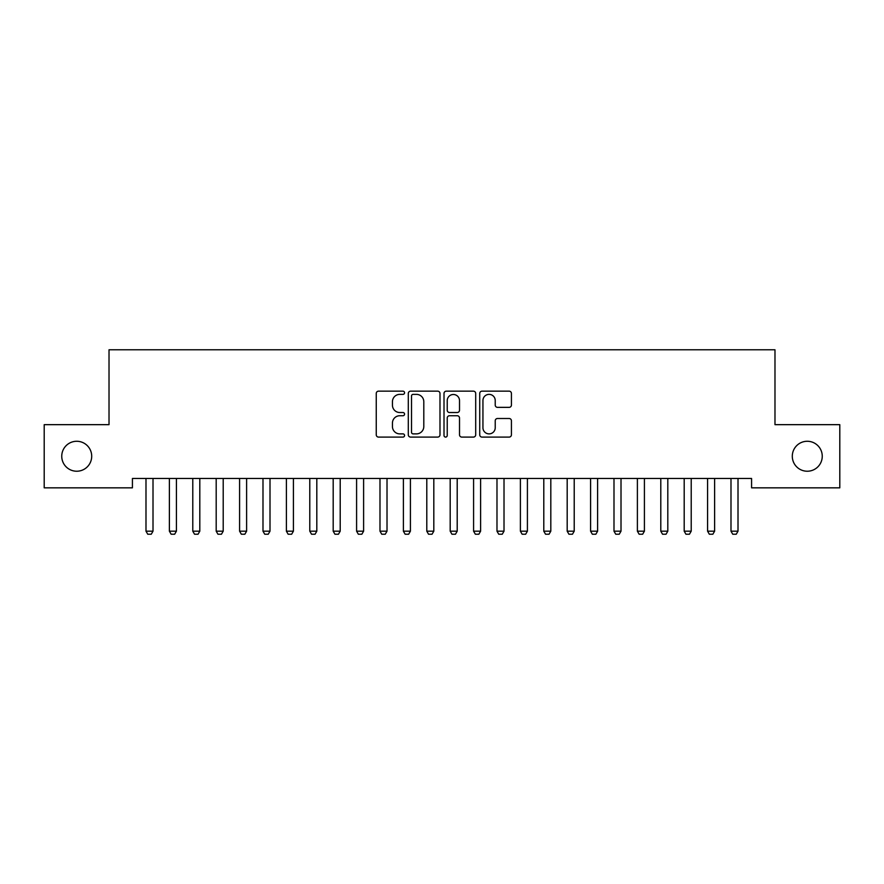 <?xml version="1.0" encoding="UTF-8"?>
<svg xmlns="http://www.w3.org/2000/svg" width="884" height="884" viewBox="0 0 884 884"><rect width="100%" height="100%" fill="white"/><g stroke="black" fill="none" stroke-linecap="round" stroke-linejoin="round"><path stroke-width="1.33" d="M404.563 392.772A1.613 1.613 0 0 0 402.949 391.159L378.551 391.159A2.298 2.298 0 0 0 376.252 393.457L376.252 434.806A2.298 2.298 0 0 0 378.551 437.094L402.949 437.094A1.613 1.613 0 0 0 404.563 435.492A1.613 1.613 0 0 0 402.949 433.878L399.8 433.878A7.348 7.348 0 0 1 392.441 426.53L392.441 423.093A7.348 7.348 0 0 1 399.8 415.734L402.949 415.734A1.613 1.613 0 0 0 404.563 414.132A1.613 1.613 0 0 0 402.949 412.519L399.8 412.519A7.348 7.348 0 0 1 392.441 405.17L392.441 401.723A7.348 7.348 0 0 1 399.8 394.374L402.949 394.374A1.613 1.613 0 0 0 404.563 392.772M792.296 456.254A14.973 14.973 0 0 0 807.269 471.227A14.973 14.973 0 0 0 822.253 456.254A14.973 14.973 0 0 0 807.269 441.271A14.973 14.973 0 0 0 792.296 456.254M61.747 456.254A14.973 14.973 0 0 0 76.731 471.227A14.973 14.973 0 0 0 91.704 456.254A14.973 14.973 0 0 0 76.731 441.271A14.973 14.973 0 0 0 61.747 456.254M509.129 407.358A2.298 2.298 0 0 0 511.427 405.06L511.427 393.457A2.298 2.298 0 0 0 509.129 391.159L482.023 391.159A2.298 2.298 0 0 0 479.725 393.457L479.725 434.806A2.298 2.298 0 0 0 482.023 437.094L509.129 437.094A2.298 2.298 0 0 0 511.427 434.806L511.427 420.795A2.298 2.298 0 0 0 509.129 418.497L497.526 418.497A2.298 2.298 0 0 0 495.228 420.795L495.228 427.734A6.144 6.144 0 0 1 489.084 433.878A6.144 6.144 0 0 1 482.94 427.734L482.94 400.518A6.144 6.144 0 0 1 489.084 394.374A6.144 6.144 0 0 1 495.228 400.518L495.228 405.06A2.298 2.298 0 0 0 497.526 407.358L509.129 407.358M751.577 478.476L132.423 478.476L132.423 487.835L44.2 487.835L44.2 424.663L109.019 424.663L109.019 349.777L774.981 349.777L774.981 424.663L839.8 424.663L839.8 487.835L751.577 487.835L751.577 478.476M439.989 393.457A2.298 2.298 0 0 0 437.691 391.159L410.585 391.159A2.298 2.298 0 0 0 408.298 393.457L408.298 434.806A2.298 2.298 0 0 0 410.585 437.094L437.691 437.094A2.298 2.298 0 0 0 439.989 434.806L439.989 393.457M446.309 391.159L473.415 391.159A2.298 2.298 0 0 1 475.702 393.457L475.702 434.806A2.298 2.298 0 0 1 473.415 437.094L461.813 437.094A2.298 2.298 0 0 1 459.514 434.806L459.514 418.033A2.298 2.298 0 0 0 457.216 415.734L449.525 415.734A2.298 2.298 0 0 0 447.227 418.033L447.227 435.492A1.613 1.613 0 0 1 445.613 437.094A1.613 1.613 0 0 1 444.011 435.492L444.011 393.457A2.298 2.298 0 0 1 446.309 391.159M413.115 394.374A1.613 1.613 0 0 0 411.513 395.988L411.513 432.276A1.613 1.613 0 0 0 413.115 433.878L416.452 433.878A7.348 7.348 0 0 0 423.801 426.53L423.801 401.723A7.348 7.348 0 0 0 416.452 394.374L413.115 394.374M459.514 400.64A6.144 6.144 0 0 0 453.37 394.496A6.144 6.144 0 0 0 447.227 400.64L447.227 410.231A2.298 2.298 0 0 0 449.525 412.519L457.216 412.519A2.298 2.298 0 0 0 459.514 410.231L459.514 400.64M145.882 478.984A2.343 2.343 -179.4 0 1 145.993 479.703A2.343 2.343 179.4 0 0 145.882 478.984L145.716 478.476M153.286 478.476L153.12 478.984A2.343 2.343 179.4 0 0 153.009 479.703L153.009 531.173L151.252 534.223L147.75 534.223L145.993 531.173L145.993 479.703M145.993 531.173L153.009 531.173M169.275 478.984A2.343 2.343 -179.4 0 1 169.385 479.703A2.343 2.343 179.4 0 0 169.275 478.984L169.12 478.476M192.679 478.984A2.343 2.343 -179.4 0 1 192.789 479.703A2.343 2.343 179.4 0 0 192.679 478.984L192.513 478.476M176.678 478.476L176.524 478.984A2.343 2.343 179.4 0 0 176.413 479.703L176.413 531.173L174.656 534.223L171.142 534.223L169.385 531.173L169.385 479.703M169.385 531.173L176.413 531.173M200.082 478.476L199.917 478.984A2.343 2.343 179.4 0 0 199.806 479.703L199.806 531.173L198.06 534.223L194.546 534.223L192.789 531.173L192.789 479.703M192.789 531.173L199.806 531.173M216.083 478.984A2.343 2.343 -179.4 0 1 216.193 479.703A2.343 2.343 179.4 0 0 216.083 478.984L215.917 478.476M239.476 478.984A2.343 2.343 -179.4 0 1 239.586 479.703A2.343 2.343 179.4 0 0 239.476 478.984L239.321 478.476M223.486 478.476L223.32 478.984A2.343 2.343 179.4 0 0 223.21 479.703L223.21 531.173L221.453 534.223L217.95 534.223L216.193 531.173L216.193 479.703M216.193 531.173L223.21 531.173M246.879 478.476L246.724 478.984A2.343 2.343 179.4 0 0 246.614 479.703L246.614 531.173L244.857 534.223L241.343 534.223L239.586 531.173L239.586 479.703M239.586 531.173L246.614 531.173M262.88 478.984A2.343 2.343 -179.4 0 1 262.99 479.703A2.343 2.343 179.4 0 0 262.88 478.984L262.714 478.476M270.283 478.476L270.117 478.984A2.343 2.343 179.4 0 0 270.007 479.703L270.007 531.173L268.25 534.223L264.747 534.223L262.99 531.173L262.99 479.703M262.99 531.173L270.007 531.173M286.283 478.984A2.343 2.343 -179.4 0 1 286.394 479.703A2.343 2.343 179.4 0 0 286.283 478.984L286.118 478.476M293.687 478.476L293.521 478.984A2.343 2.343 179.4 0 0 293.411 479.703L293.411 531.173L291.654 534.223L288.14 534.223L286.394 531.173L286.394 479.703M286.394 531.173L293.411 531.173M309.676 478.984A2.343 2.343 -179.4 0 1 309.787 479.703A2.343 2.343 179.4 0 0 309.676 478.984L309.522 478.476M317.08 478.476L316.925 478.984A2.343 2.343 179.4 0 0 316.815 479.703L316.815 531.173L315.058 534.223L311.544 534.223L309.787 531.173L309.787 479.703M309.787 531.173L316.815 531.173M333.08 478.984A2.343 2.343 -179.4 0 1 333.191 479.703A2.343 2.343 179.4 0 0 333.08 478.984L332.914 478.476M340.484 478.476L340.318 478.984A2.343 2.343 179.4 0 0 340.207 479.703L340.207 531.173L338.45 534.223L334.948 534.223L333.191 531.173L333.191 479.703M333.191 531.173L340.207 531.173M356.484 478.984A2.343 2.343 -179.4 0 1 356.595 479.703A2.343 2.343 179.4 0 0 356.484 478.984L356.318 478.476M363.877 478.476L363.722 478.984A2.343 2.343 179.4 0 0 363.611 479.703L363.611 531.173L361.854 534.223L358.34 534.223L356.595 531.173L356.595 479.703M356.595 531.173L363.611 531.173M379.877 478.984A2.343 2.343 -179.4 0 1 379.987 479.703A2.343 2.343 179.4 0 0 379.877 478.984L379.722 478.476M387.28 478.476L387.115 478.984A2.343 2.343 179.4 0 0 387.015 479.703L387.015 531.173L385.258 534.223L381.744 534.223L379.987 531.173L379.987 479.703M379.987 531.173L387.015 531.173M403.281 478.984A2.343 2.343 -179.4 0 1 403.391 479.703A2.343 2.343 179.4 0 0 403.281 478.984L403.115 478.476M410.684 478.476L410.519 478.984A2.343 2.343 179.4 0 0 410.408 479.703L410.408 531.173L408.651 534.223L405.148 534.223L403.391 531.173L403.391 479.703M403.391 531.173L410.408 531.173M426.685 478.984A2.343 2.343 -179.4 0 1 426.795 479.703A2.343 2.343 179.4 0 0 426.685 478.984L426.519 478.476M434.077 478.476L433.922 478.984A2.343 2.343 179.4 0 0 433.812 479.703L433.812 531.173L432.055 534.223L428.541 534.223L426.795 531.173L426.795 479.703M426.795 531.173L433.812 531.173M450.078 478.984A2.343 2.343 -179.4 0 1 450.188 479.703A2.343 2.343 179.4 0 0 450.078 478.984L449.923 478.476M457.481 478.476L457.315 478.984A2.343 2.343 179.4 0 0 457.205 479.703L457.205 531.173L455.459 534.223L451.945 534.223L450.188 531.173L450.188 479.703M450.188 531.173L457.205 531.173M473.481 478.984A2.343 2.343 -179.4 0 1 473.592 479.703A2.343 2.343 179.4 0 0 473.481 478.984L473.316 478.476M480.885 478.476L480.719 478.984A2.343 2.343 179.4 0 0 480.609 479.703L480.609 531.173L478.852 534.223L475.349 534.223L473.592 531.173L473.592 479.703M473.592 531.173L480.609 531.173M496.885 478.984A2.343 2.343 -179.4 0 1 496.985 479.703A2.343 2.343 179.4 0 0 496.885 478.984L496.72 478.476M504.278 478.476L504.123 478.984A2.343 2.343 179.4 0 0 504.013 479.703L504.013 531.173L502.256 534.223L498.742 534.223L496.985 531.173L496.985 479.703M496.985 531.173L504.013 531.173M520.278 478.984A2.343 2.343 -179.4 0 1 520.389 479.703A2.343 2.343 179.4 0 0 520.278 478.984L520.124 478.476M527.682 478.476L527.516 478.984A2.343 2.343 179.4 0 0 527.405 479.703L527.405 531.173L525.66 534.223L522.146 534.223L520.389 531.173L520.389 479.703M520.389 531.173L527.405 531.173M543.682 478.984A2.343 2.343 -179.4 0 1 543.793 479.703A2.343 2.343 179.4 0 0 543.682 478.984L543.516 478.476M551.086 478.476L550.92 478.984A2.343 2.343 179.4 0 0 550.809 479.703L550.809 531.173L549.052 534.223L545.55 534.223L543.793 531.173L543.793 479.703M543.793 531.173L550.809 531.173M567.075 478.984A2.343 2.343 -179.4 0 1 567.185 479.703A2.343 2.343 179.4 0 0 567.075 478.984L566.92 478.476M574.478 478.476L574.324 478.984A2.343 2.343 179.4 0 0 574.213 479.703L574.213 531.173L572.456 534.223L568.942 534.223L567.185 531.173L567.185 479.703M567.185 531.173L574.213 531.173M590.479 478.984A2.343 2.343 -179.4 0 1 590.589 479.703A2.343 2.343 179.4 0 0 590.479 478.984L590.313 478.476M597.882 478.476L597.717 478.984A2.343 2.343 179.4 0 0 597.606 479.703L597.606 531.173L595.86 534.223L592.346 534.223L590.589 531.173L590.589 479.703M590.589 531.173L597.606 531.173M613.883 478.984A2.343 2.343 -179.4 0 1 613.993 479.703A2.343 2.343 179.4 0 0 613.883 478.984L613.717 478.476M621.286 478.476L621.12 478.984A2.343 2.343 179.4 0 0 621.01 479.703L621.01 531.173L619.253 534.223L615.75 534.223L613.993 531.173L613.993 479.703M613.993 531.173L621.01 531.173M637.276 478.984A2.343 2.343 -179.4 0 1 637.386 479.703A2.343 2.343 179.4 0 0 637.276 478.984L637.121 478.476M644.679 478.476L644.524 478.984A2.343 2.343 179.4 0 0 644.414 479.703L644.414 531.173L642.657 534.223L639.143 534.223L637.386 531.173L637.386 479.703M637.386 531.173L644.414 531.173M660.679 478.984A2.343 2.343 -179.4 0 1 660.79 479.703A2.343 2.343 179.4 0 0 660.679 478.984L660.514 478.476M668.083 478.476L667.917 478.984A2.343 2.343 179.4 0 0 667.807 479.703L667.807 531.173L666.05 534.223L662.547 534.223L660.79 531.173L660.79 479.703M660.79 531.173L667.807 531.173M684.083 478.984A2.343 2.343 -179.4 0 1 684.194 479.703A2.343 2.343 179.4 0 0 684.083 478.984L683.918 478.476M691.487 478.476L691.321 478.984A2.343 2.343 179.4 0 0 691.211 479.703L691.211 531.173L689.454 534.223L685.94 534.223L684.194 531.173L684.194 479.703M684.194 531.173L691.211 531.173M707.476 478.984A2.343 2.343 -179.4 0 1 707.587 479.703A2.343 2.343 179.4 0 0 707.476 478.984L707.322 478.476M714.88 478.476L714.725 478.984A2.343 2.343 179.4 0 0 714.615 479.703L714.615 531.173L712.858 534.223L709.344 534.223L707.587 531.173L707.587 479.703M707.587 531.173L714.615 531.173M730.88 478.984A2.343 2.343 -179.4 0 1 730.991 479.703A2.343 2.343 179.4 0 0 730.88 478.984L730.714 478.476M738.284 478.476L738.118 478.984A2.343 2.343 179.4 0 0 738.007 479.703L738.007 531.173L736.25 534.223L732.748 534.223L730.991 531.173L730.991 479.703M730.991 531.173L738.007 531.173"/></g></svg>
